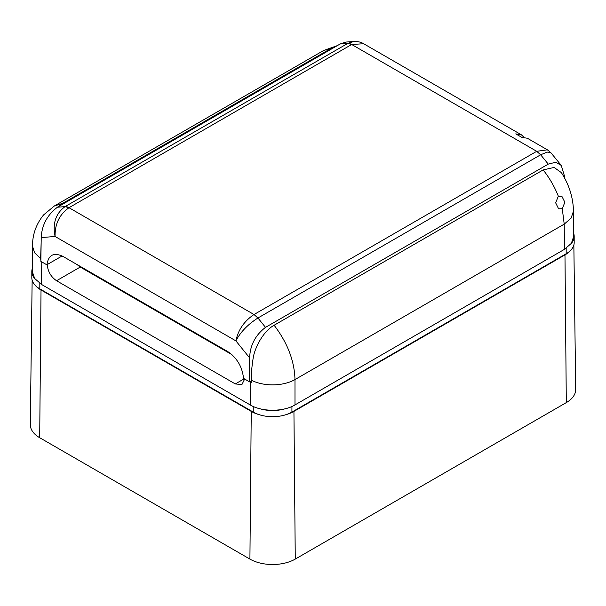 <?xml version="1.0" encoding="UTF-8"?>
<svg xmlns="http://www.w3.org/2000/svg" width="606" height="606" viewBox="0 0 606 606"><rect width="100%" height="100%" fill="white"/><g stroke="black" fill="none" stroke-linecap="round" stroke-linejoin="round"><path stroke-width="0.91" d="M564.444 249.346L571.344 243.37L573.723 236.317L573.496 211.047L571.117 218.115L564.216 224.137L294.993 379.568C294.448 360.911 287.494 342.799 274.124 325.248L543.165 169.922C549.528 177.967 554.596 186.754 558.368 196.283L561.868 196.314L564.875 202.283L562.262 208.669L564.216 224.137L564.444 249.346L294.993 404.914C283.328 412.004 261.845 412.004 250.18 404.914L41.556 284.464L34.656 278.487L32.277 271.435L32.504 246.165L34.572 252.778L40.625 258.542L40.875 260.527M558.262 196.336L555.664 202.843L558.603 208.805L562.141 208.744M294.993 404.914L294.993 379.568A31.694 18.104 180 0 1 251.407 380.235L251.384 382.348L250.18 381.689L250.18 404.914M337.133 45.738L331.876 47.935L62.835 203.26L57.585 207.131M41.132 243.021L40.625 258.542M46.988 264.375L47.268 264.534C47.783 271.42 50.881 276.821 56.555 280.737L235.295 383.931L241.908 384.583L244.665 379.038M62.835 203.26L54.161 206.078M32.504 246.165C32.444 234.598 36.133 224.19 43.571 214.925L54.366 205.957L323.43 50.616L331.876 47.935M77.038 264.549L80.242 267.057L231.909 354.624M62.115 255.967L47.268 264.534M251.407 380.235C251.104 374.796 251.717 367.259 253.247 357.623C254.876 347.685 263.201 331.179 274.124 325.248M543.165 169.922L554.081 167.445L561.376 172.612L563.095 175.429C569.655 186.504 573.125 198.374 573.496 211.047M564.504 177.944L564.481 176.119L561.254 165.4L555.71 162.264L548.271 164.112L265.511 327.361C255.361 335.148 250.066 345.322 249.627 357.896L249.627 381.901L243.529 378.386C242.309 366.842 237.022 357.888 227.674 351.518L63.077 256.482C53.714 252.058 48.344 254.861 46.957 264.89L40.86 261.368L41.216 237.575C41.837 225.106 47.245 214.986 57.426 207.222L340.186 43.973L345.867 42.072L353.843 41.488L347.761 43.405L351.692 44.488L536.711 151.311L547.392 149.826L527.402 138.274L521.705 137.304L515.751 133.881L521.395 134.812L523.963 137.229M249.627 357.896L235.893 340.875L55.093 236.484C54.805 224.076 59.441 214.486 68.993 207.706L351.692 44.488L363.645 43.738C360.896 42.072 357.631 41.322 353.851 41.488L353.843 41.488M347.761 43.405L347.746 43.42A11.317 6.537 60 0 1 351.685 44.496M257.936 318.006L254.005 314.522L257.936 318.006C247.854 324.399 240.506 332.02 235.893 340.875C238.143 329.929 244.18 321.142 254.005 314.522L68.993 207.706A11.317 6.537 60 0 0 65.054 206.623L68.993 207.706M254.012 314.522L536.696 151.311L540.658 154.772L257.951 317.991L265.511 327.361M41.216 237.575L55.093 236.484C52.434 223.432 55.744 213.486 65.039 206.638M540.658 154.772L547.21 152.068L551.036 152.917L547.392 149.818M249.627 381.901L251.399 380.879M35.337 285.441A30.179 17.422 0 0 0 41.026 290.009L251.248 411.383A30.179 17.422 0 0 0 259.156 414.663M286.024 414.663A30.179 17.422 0 0 0 293.933 411.383L564.974 254.891A30.179 17.422 0 0 0 570.663 250.323M32.148 280.169L30.3 424.488A32.065 18.513 0 0 0 39.693 437.721L249.914 559.088A32.065 18.513 0 0 0 295.266 559.088L566.307 402.604A32.065 18.513 0 0 0 575.7 389.37L573.852 245.051M32.3 268.549A27.353 15.794 0 0 0 31.815 271.526L31.815 277.684A27.353 15.794 0 0 0 39.822 288.857L253.247 412.072A27.353 15.794 0 0 0 291.925 412.072L566.178 253.74A27.353 15.794 0 0 0 574.185 242.574L574.185 236.408A27.353 15.794 0 0 0 573.7 233.439M31.815 271.526A27.353 15.794 0 0 0 34.883 278.798M259.989 408.762A27.353 15.794 0 0 0 285.184 408.762M571.117 243.68A27.353 15.794 0 0 0 574.185 236.408M41.761 261.89L41.556 284.464M244.218 378.78L235.287 383.939M80.242 267.057L56.555 280.737M340.186 43.973L347.746 43.42L65.054 206.623L57.426 207.222M536.696 151.311L540.643 154.788L548.271 164.112M251.248 411.383L249.914 559.088M41.026 290.009L39.693 437.721M293.933 411.383L295.266 559.088M564.974 254.891L566.307 402.604M39.822 288.857L39.822 283.381M253.247 412.072L253.247 406.467M291.925 412.072L291.925 406.467M566.178 253.74L566.178 248.263M323.604 50.51L337.307 45.632M521.387 134.805L363.645 43.73M561.254 165.4L551.036 152.917"/></g></svg>
